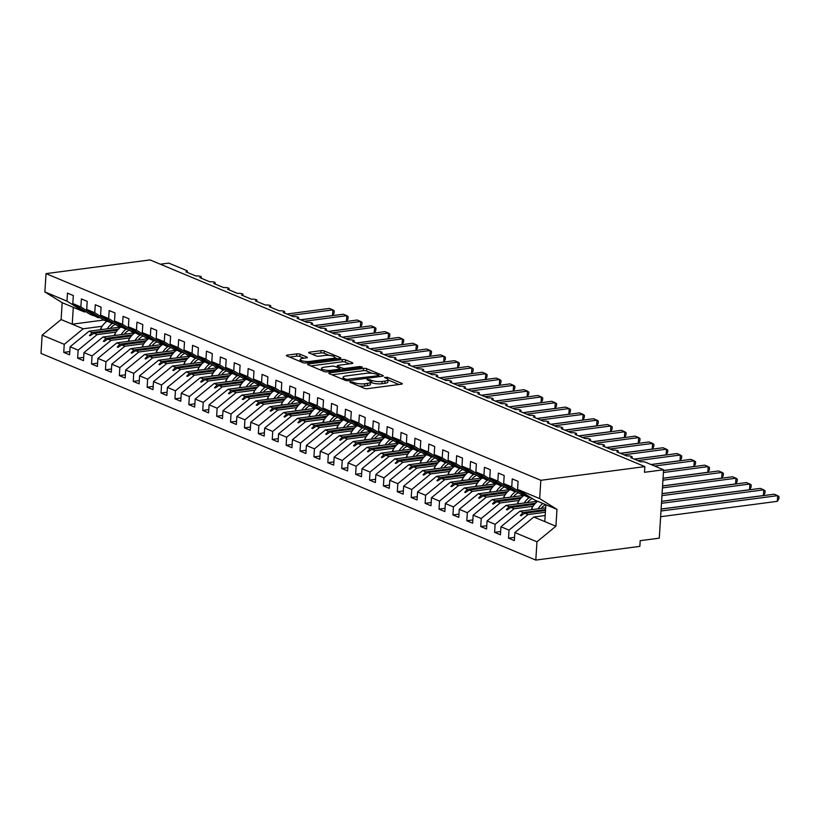 <?xml version="1.0" encoding="UTF-8"?>
<svg xmlns="http://www.w3.org/2000/svg" width="820" height="820" viewBox="0 0 820 820"><rect width="100%" height="100%" fill="white"/><g stroke="black" fill="none" stroke-linecap="round" stroke-linejoin="round"><path stroke-width="1.23" d="M350.253 381.7L349.894 382.263L364.387 388.321A2.327 0.605 3.6 0 0 367.627 388.649L401.349 384.201A2.327 0.605 3.6 0 0 402.302 383.78A2.327 0.605 3.6 0 0 401.861 383.381L387.368 377.333L384.436 377.405L386.62 378.461A7.431 1.937 3.6 0 1 388.034 379.711A7.431 1.937 3.6 0 1 384.99 381.074L382.181 381.443A7.431 1.937 3.6 0 1 371.819 380.408L367.678 379.404L367.011 379.701L369.195 380.757A7.431 1.937 3.6 0 1 370.619 382.007A7.431 1.937 3.6 0 1 367.565 383.37L364.756 383.739A7.431 1.937 3.6 0 1 354.394 382.704L350.253 381.7M300.038 354.189A2.327 0.605 3.6 0 0 296.799 353.861L287.338 355.111A2.327 0.605 3.6 0 0 286.385 355.531A2.327 0.605 3.6 0 0 286.826 355.921L302.928 362.645A2.327 0.605 3.6 0 0 306.167 362.973L339.89 358.524A2.327 0.605 3.6 0 0 340.843 358.104A2.327 0.605 3.6 0 0 340.402 357.715L324.3 350.991A2.327 0.605 3.6 0 0 321.061 350.663L309.632 352.169A2.327 0.605 3.6 0 0 308.679 352.6A2.327 0.605 3.6 0 0 309.13 352.989L316.018 355.87A2.327 0.605 3.6 0 0 319.257 356.187L324.925 355.439A6.211 1.619 3.6 0 1 331.423 355.695A6.211 1.619 3.6 0 1 334.765 357.356A6.211 1.619 3.6 0 1 332.223 358.494L310.021 361.415A6.211 1.619 3.6 0 1 303.513 361.159A6.211 1.619 3.6 0 1 300.171 359.498A6.211 1.619 3.6 0 1 302.723 358.371L306.424 357.879A2.327 0.605 3.6 0 0 307.377 357.458A2.327 0.605 3.6 0 0 306.926 357.059L300.038 354.189L299.894 356.464A2.327 0.605 3.6 0 0 296.656 356.146L289.583 357.069M539.673 498.601L556.985 509.374L545.864 504.73L534.886 500.138L517.574 489.366L539.673 498.601L540.831 480.305L644.858 466.601L644.499 472.299L663.585 469.778L645.658 462.295A3.546 0.922 3.6 0 0 640.707 461.803L630.703 457.621A3.546 0.922 -176.4 0 0 632.159 456.976A3.546 0.922 -176.4 0 0 631.615 456.432A3.546 0.922 3.6 0 0 626.808 455.992L616.804 451.81A3.546 0.922 -176.4 0 0 618.259 451.164A3.546 0.922 -176.4 0 0 617.716 450.621A3.546 0.922 3.6 0 0 612.909 450.19L602.905 446.008A3.546 0.922 -176.4 0 0 604.361 445.362A3.546 0.922 -176.4 0 0 603.807 444.819A3.546 0.922 3.6 0 0 599.01 444.378L589.006 440.207A3.546 0.922 -176.4 0 0 590.461 439.551A3.546 0.922 -176.4 0 0 589.908 439.018A3.546 0.922 3.6 0 0 585.111 438.577L575.107 434.395A3.546 0.922 -176.4 0 0 576.562 433.749A3.546 0.922 -176.4 0 0 576.009 433.206A3.546 0.922 3.6 0 0 571.212 432.775L561.208 428.593A3.546 0.922 -176.4 0 0 562.663 427.937A3.546 0.922 -176.4 0 0 562.11 427.404A3.546 0.922 3.6 0 0 557.313 426.964L547.309 422.782A3.546 0.922 -176.4 0 0 548.764 422.136A3.546 0.922 -176.4 0 0 548.211 421.593A3.546 0.922 3.6 0 0 543.414 421.162L533.41 416.98A3.546 0.922 -176.4 0 0 534.865 416.334A3.546 0.922 -176.4 0 0 534.312 415.791A3.546 0.922 3.6 0 0 529.515 415.351L519.511 411.168A3.546 0.922 -176.4 0 0 520.966 410.523A3.546 0.922 -176.4 0 0 520.413 409.979A3.546 0.922 3.6 0 0 515.616 409.549L505.612 405.367A3.546 0.922 -176.4 0 0 507.067 404.721A3.546 0.922 -176.4 0 0 506.514 404.178A3.546 0.922 3.6 0 0 501.717 403.737L491.713 399.565A3.546 0.922 -176.4 0 0 493.168 398.909A3.546 0.922 -176.4 0 0 492.615 398.376A3.546 0.922 3.6 0 0 487.818 397.936L477.814 393.754A3.546 0.922 -176.4 0 0 479.269 393.108A3.546 0.922 -176.4 0 0 478.716 392.565A3.546 0.922 3.6 0 0 473.919 392.134L463.915 387.952A3.546 0.922 -176.4 0 0 465.37 387.306A3.546 0.922 -176.4 0 0 464.817 386.763A3.546 0.922 3.6 0 0 460.02 386.322L450.016 382.14A3.546 0.922 -176.4 0 0 451.471 381.495A3.546 0.922 -176.4 0 0 450.918 380.952A3.546 0.922 3.6 0 0 446.121 380.521L436.107 376.339A3.546 0.922 -176.4 0 0 437.572 375.693A3.546 0.922 -176.4 0 0 437.019 375.15A3.546 0.922 3.6 0 0 432.222 374.709L422.208 370.537A3.546 0.922 -176.4 0 0 423.673 369.881A3.546 0.922 -176.4 0 0 423.12 369.348A3.546 0.922 3.6 0 0 418.323 368.908L408.309 364.726A3.546 0.922 -176.4 0 0 409.774 364.08A3.546 0.922 -176.4 0 0 409.221 363.537A3.546 0.922 3.6 0 0 404.424 363.106L394.41 358.924A3.546 0.922 -176.4 0 0 395.875 358.279A3.546 0.922 -176.4 0 0 395.322 357.735A3.546 0.922 3.6 0 0 390.525 357.294L380.511 353.112A3.546 0.922 -176.4 0 0 381.976 352.467A3.546 0.922 -176.4 0 0 381.423 351.923A3.546 0.922 3.6 0 0 376.626 351.493L366.612 347.311A3.546 0.922 -176.4 0 0 368.077 346.665A3.546 0.922 -176.4 0 0 367.524 346.122A3.546 0.922 3.6 0 0 362.727 345.681L352.713 341.51A3.546 0.922 -176.4 0 0 354.178 340.853A3.546 0.922 -176.4 0 0 353.625 340.32A3.546 0.922 3.6 0 0 348.828 339.88L338.814 335.698A3.546 0.922 -176.4 0 0 340.279 335.052A3.546 0.922 -176.4 0 0 339.726 334.509A3.546 0.922 3.6 0 0 334.929 334.078L324.915 329.896A3.546 0.922 -176.4 0 0 326.38 329.25A3.546 0.922 -176.4 0 0 325.827 328.707A3.546 0.922 3.6 0 0 321.03 328.266L311.016 324.084A3.546 0.922 -176.4 0 0 312.471 323.439A3.546 0.922 -176.4 0 0 311.928 322.895A3.546 0.922 3.6 0 0 307.131 322.465L297.117 318.283A3.546 0.922 -176.4 0 0 298.572 317.637A3.546 0.922 -176.4 0 0 298.029 317.094A3.546 0.922 3.6 0 0 293.232 316.653L283.218 312.481A3.546 0.922 -176.4 0 0 284.673 311.825A3.546 0.922 -176.4 0 0 284.13 311.292A3.546 0.922 3.6 0 0 279.333 310.852L269.319 306.67A3.546 0.922 -176.4 0 0 270.774 306.024A3.546 0.922 -176.4 0 0 270.231 305.481A3.546 0.922 3.6 0 0 265.434 305.05L255.42 300.868A3.546 0.922 -176.4 0 0 256.875 300.222A3.546 0.922 -176.4 0 0 256.332 299.679A3.546 0.922 3.6 0 0 251.535 299.238L241.521 295.056A3.546 0.922 -176.4 0 0 242.976 294.411A3.546 0.922 -176.4 0 0 242.433 293.867A3.546 0.922 3.6 0 0 237.636 293.437L227.622 289.255A3.546 0.922 -176.4 0 0 229.077 288.609A3.546 0.922 -176.4 0 0 228.534 288.066A3.546 0.922 3.6 0 0 223.737 287.625L213.723 283.454A3.546 0.922 -176.4 0 0 215.178 282.797A3.546 0.922 -176.4 0 0 214.635 282.264A3.546 0.922 3.6 0 0 209.838 281.824L199.824 277.642A3.546 0.922 -176.4 0 0 201.279 276.996A3.546 0.922 -176.4 0 0 200.736 276.453A3.546 0.922 3.6 0 0 195.939 276.022L185.925 271.84A3.546 0.922 -176.4 0 0 187.38 271.194A3.546 0.922 -176.4 0 0 186.704 270.59L168.776 263.097L160.33 264.214M540.831 480.305L46.022 273.624L150.05 259.919L644.858 466.601M329.773 372.833A2.327 0.605 3.6 0 0 328.82 373.254A2.327 0.605 3.6 0 0 329.261 373.643L345.353 380.377A2.327 0.605 3.6 0 0 348.592 380.695L382.325 376.257A2.327 0.605 3.6 0 0 383.278 375.827A2.327 0.605 3.6 0 0 382.827 375.437L366.735 368.713A2.327 0.605 3.6 0 0 363.496 368.385L329.773 372.833L329.702 373.838M324.146 371.511L308.043 364.787A2.327 0.605 3.6 0 1 307.603 364.398A2.327 0.605 3.6 0 1 308.556 363.967L342.278 359.529A2.327 0.605 3.6 0 1 345.517 359.847L352.405 362.727A2.327 0.605 3.6 0 1 352.846 363.116A2.327 0.605 3.6 0 1 351.893 363.547L338.219 365.351A2.327 0.605 3.6 0 0 337.266 365.771A2.327 0.605 3.6 0 0 337.707 366.161L342.278 368.067A2.327 0.605 3.6 0 0 345.517 368.395L359.755 366.519L362.337 367.022L361.671 367.319L327.385 371.839A2.327 0.605 3.6 0 1 324.146 371.511M46.022 273.624L44.864 291.92L66.963 301.145L67.476 293.109L73.308 295.548L72.806 303.584L90.108 314.357L93.285 315.69L90.794 314.029L98.174 317.729L80.862 306.957L81.375 298.921L87.207 301.36L86.705 309.386L104.007 320.169L107.184 321.491L105.39 320.128L112.073 323.531L94.761 312.758L95.274 304.722L101.106 307.162L100.604 315.198L117.906 325.97L121.083 327.293L119.289 325.93L125.972 329.343L108.66 318.56L109.173 310.524L115.005 312.963L114.503 320.999L131.805 331.772L134.982 333.104L132.491 331.444L139.871 335.144A18.921 14.596 112.7 0 0 135.003 340.443M69.782 351.575L63.745 352.374L69.587 354.814L70.089 346.778L78.146 350.15L97.108 334.591L116.05 332.1M120.55 327.077L89.052 331.229L70.089 346.778M83.681 357.387L77.644 358.176L83.486 360.615L83.988 352.59L92.045 355.952L111.007 340.402L129.95 337.901M134.449 332.879L102.951 337.03L83.988 352.59M97.58 363.188L91.543 363.988L97.385 366.427L97.887 358.391L105.944 361.753L124.906 346.204L143.849 343.713M148.348 338.691L116.85 342.842L97.887 358.391M111.479 369L105.442 369.789L111.284 372.229L111.786 364.193L119.843 367.565L138.805 352.016L157.748 349.515M162.247 344.492L130.749 348.643L111.786 364.193M114.503 320.999L122.569 324.371L123.072 316.335L128.904 318.775L128.402 326.811L145.704 337.584L148.881 338.906L147.087 337.543L153.77 340.946L136.468 330.173L136.971 322.137L142.803 324.577L142.301 332.612L159.603 343.385L162.78 344.718L160.289 343.057L167.669 346.757L150.367 335.985L150.87 327.949L156.702 330.388L156.2 338.414L173.502 349.197L176.679 350.519L174.885 349.156L181.568 352.559L164.266 341.786L164.769 333.75L170.601 336.19L170.099 344.226L187.401 354.998L190.578 356.331L188.784 354.957L195.467 358.371L178.165 347.588L178.668 339.562L184.5 341.991L183.998 350.027L201.3 360.8L204.477 362.132L202.683 360.769L209.366 364.172A18.921 14.596 112.7 0 0 204.498 369.471M125.378 374.801L119.341 375.601L125.183 378.04L125.685 370.005L133.742 373.366L152.704 357.817L171.647 355.327M176.146 350.294L144.648 354.445L125.685 370.005M139.277 380.603L133.24 381.402L139.082 383.842L139.584 375.806L147.641 379.178L166.603 363.619L185.546 361.128M190.045 356.106L158.547 360.257L139.584 375.806M153.176 386.415L147.139 387.214L152.981 389.643L153.483 381.618L161.54 384.98L180.502 369.43L199.445 366.929M203.944 361.907L172.446 366.058L153.483 381.618M167.075 392.216L161.038 393.016L166.88 395.455L167.382 387.419L175.439 390.781L194.401 375.232L213.343 372.741M217.843 367.719L186.345 371.87L167.382 387.419M180.974 398.028L174.937 398.817L180.779 401.257L181.281 393.221L189.338 396.593L208.3 381.044L227.242 378.543M231.742 373.52L200.244 377.671L181.281 393.221M183.998 350.027L192.064 353.399L192.567 345.363L198.399 347.803L197.897 355.839L215.199 366.612L218.376 367.934L216.582 366.571L223.265 369.974A18.921 14.596 112.7 0 0 218.397 375.283M194.873 403.829L188.836 404.629L194.678 407.068L195.18 399.032L203.237 402.394L222.199 386.845L241.141 384.354M245.641 379.322L214.143 383.473L195.18 399.032M197.897 355.839L205.963 359.201L206.466 351.165L212.298 353.604L211.796 361.64L229.098 372.413L232.275 373.746L229.784 372.085L237.164 375.785L219.862 365.013L220.365 356.977L226.197 359.416L225.695 367.452L242.997 378.225L246.174 379.547L244.38 378.184L251.063 381.587L233.761 370.814L234.264 362.778L240.096 365.218L239.594 373.254L256.896 384.026L260.073 385.359L258.279 383.985L264.962 387.399L247.66 376.616L248.163 368.59L253.995 371.019L253.493 379.055L270.795 389.828L273.972 391.16L272.178 389.797L278.861 393.2A18.921 14.596 112.7 0 0 273.993 398.499M208.772 409.631L202.735 410.43L208.577 412.87L209.079 404.834L217.136 408.206L236.098 392.647L255.04 390.156M259.54 385.133L228.042 389.285L209.079 404.834M222.681 415.443L216.634 416.242L222.476 418.671L222.978 410.646L231.035 414.008L249.997 398.458L268.939 395.957M273.439 390.935L241.941 395.086L222.978 410.646M236.58 421.244L230.533 422.044L236.375 424.483L236.877 416.447L244.934 419.809L263.896 404.26L282.838 401.769M287.338 396.747L255.84 400.898L236.877 416.447M250.479 427.056L244.432 427.845L250.274 430.285L250.776 422.249L258.833 425.621L277.795 410.072L296.737 407.571M301.247 402.548L269.739 406.699L250.776 422.249M253.493 379.055L261.559 382.428L262.062 374.391L267.894 376.831L267.392 384.867L284.694 395.64L287.871 396.962L286.077 395.599L292.76 399.002A18.921 14.596 112.7 0 0 287.892 404.311M264.378 432.857L258.331 433.657L264.173 436.096L264.675 428.06L272.732 431.422L291.694 415.873L310.636 413.382M315.146 408.35L283.638 412.501L264.675 428.06M267.392 384.867L275.458 388.229L275.961 380.193L281.793 382.632L281.291 390.668L298.593 401.441L301.77 402.774L299.279 401.113L306.659 404.813L289.357 394.041L289.86 386.005L295.692 388.444L295.19 396.48L312.492 407.253L315.669 408.575L313.875 407.212L320.558 410.615L303.256 399.842L303.759 391.806L309.591 394.246L309.089 402.282L326.391 413.054L329.568 414.387L327.774 413.013L334.457 416.427L317.155 405.644L317.658 397.618L323.49 400.047L322.988 408.083L340.29 418.856L343.467 420.188L341.673 418.825L348.356 422.228L331.054 411.455L331.557 403.419L337.399 405.859L336.887 413.895L354.189 424.668L357.366 425.99L355.572 424.627L362.255 428.03A18.921 14.596 112.7 0 0 357.387 433.339M278.277 438.669L272.23 439.458L278.072 441.898L278.574 433.862L286.641 437.234L305.593 421.675L324.535 419.184M329.045 414.161L297.537 418.313L278.574 433.862M292.176 444.471L286.129 445.27L291.971 447.699L292.473 439.674L300.54 443.036L319.492 427.486L338.434 424.985M342.944 419.963L311.436 424.114L292.473 439.674M306.075 450.272L300.028 451.072L305.87 453.511L306.372 445.475L314.439 448.847L333.391 433.288L352.333 430.797M356.843 425.775L325.335 429.926L306.372 445.475M319.974 456.084L313.927 456.873L319.769 459.313L320.271 451.277L328.338 454.649L347.29 439.1L366.232 436.599M370.742 431.576L339.234 435.727L320.271 451.277M333.873 461.885L327.826 462.685L333.668 465.124L334.17 457.088L342.237 460.45L361.189 444.901L380.131 442.41M384.641 437.388L353.133 441.529L334.17 457.088M336.887 413.895L344.953 417.257L345.456 409.221L351.298 411.66L350.786 419.696L368.098 430.469L371.265 431.802L368.774 430.141L376.154 433.841L358.853 423.069L359.355 415.033L365.197 417.472L364.685 425.508L381.997 436.281L385.174 437.603L382.684 435.953L390.053 439.643L372.752 428.87L373.254 420.834L379.096 423.274L378.584 431.31L395.896 442.082L399.073 443.415L396.583 441.755L403.952 445.455L386.651 434.682L387.153 426.646L392.995 429.085L392.483 437.111L409.795 447.894L412.972 449.216L410.482 447.566L417.851 451.256A18.921 14.596 112.7 0 0 412.983 456.555M347.772 467.697L341.725 468.486L347.567 470.926L348.069 462.89L356.136 466.262L375.088 450.703L394.03 448.212M398.54 443.189L367.032 447.341L348.069 462.89M361.671 473.499L355.624 474.298L361.466 476.738L361.968 468.702L370.035 472.064L388.987 456.514L407.929 454.013M412.439 448.991L380.931 453.142L361.968 468.702M375.57 479.3L369.523 480.1L375.365 482.539L375.867 474.503L383.934 477.875L402.886 462.316L421.828 459.825M426.338 454.803L394.83 458.954L375.867 474.503M389.469 485.112L383.422 485.901L389.264 488.341L389.766 480.305L397.833 483.677L416.785 468.128L435.727 465.627M440.237 460.604L408.729 464.755L389.766 480.305M392.483 437.111L400.549 440.483L401.052 432.447L406.894 434.887L406.382 442.923L423.694 453.696L426.871 455.018L424.381 453.368L431.75 457.058A18.921 14.596 112.7 0 0 426.882 462.367M403.368 490.913L397.321 491.713L403.163 494.152L403.665 486.116L411.732 489.478L430.695 473.929L449.626 471.438M454.136 466.416L422.628 470.567L403.665 486.116M406.382 442.923L414.448 446.285L414.951 438.249L420.793 440.688L420.281 448.724L437.593 459.497L440.77 460.83L438.28 459.169L445.649 462.869L428.347 452.097L428.85 444.061L434.692 446.5L434.18 454.536L451.492 465.309L454.669 466.631L452.179 464.981L459.548 468.671L442.246 457.898L442.749 449.862L448.591 452.302L448.079 460.338L465.391 471.11L468.568 472.443L466.078 470.782L473.447 474.483L456.145 463.71L456.648 455.674L462.49 458.113L461.978 466.139L479.29 476.922L482.467 478.244L479.977 476.594L487.346 480.284A18.921 14.596 112.7 0 0 482.478 485.583M417.267 496.725L411.22 497.514L417.062 499.954L417.564 491.918L425.631 495.29L444.594 479.731L463.525 477.24M468.035 472.217L436.527 476.369L417.564 491.918M431.166 502.527L425.119 503.326L430.961 505.766L431.463 497.73L439.53 501.092L458.493 485.542L477.424 483.041M481.934 478.019L450.426 482.17L431.463 497.73M445.065 508.328L439.018 509.128L444.86 511.567L445.362 503.531L453.429 506.903L472.392 491.344L491.323 488.853M495.833 483.831L464.325 487.982L445.362 503.531M458.964 514.14L452.917 514.929L458.759 517.369L459.261 509.333L467.328 512.705L486.291 497.156L505.222 494.655M509.732 489.632L478.224 493.783L459.261 509.333M461.978 466.139L470.044 469.511L470.547 461.476L476.389 463.915L475.877 471.951L493.189 482.724L496.366 484.046L493.876 482.396L501.245 486.086L483.943 475.313L484.446 467.277L490.288 469.716L489.776 477.752L507.088 488.525L510.265 489.858L507.775 488.197L515.144 491.897L497.842 481.125L498.345 473.089L504.187 475.528L503.675 483.564L520.987 494.337L524.164 495.659L521.674 494.009L529.043 497.699L511.741 486.926L512.244 478.89L518.086 481.33L517.574 489.366M472.863 519.941L466.816 520.741L472.658 523.18L473.16 515.144L481.227 518.506L500.19 502.957L519.121 500.466M523.631 495.444L492.123 499.595L473.16 515.144M486.762 525.753L480.715 526.543L486.557 528.982L487.059 520.946L495.126 524.318L514.089 508.759L533.02 506.268M537.53 501.245L506.022 505.397L487.059 520.946M500.661 531.555L494.614 532.354L500.456 534.794L500.958 526.758L509.025 530.12L508.513 538.156L514.355 540.595L514.857 532.559L536.957 541.794L535.808 560.08L639.836 546.376L640.194 540.677L659.28 538.166L663.585 469.778M545.669 507.805L519.921 511.198L500.958 526.758M545.187 515.513L533.82 517.01L514.857 532.559M44.864 291.92L62.176 302.693L61.11 319.554L83.21 328.789L102.151 326.288M114.626 324.648L115.579 324.525M83.21 328.789L64.247 344.338L63.745 352.374M66.963 301.145L84.275 311.918L85.854 311.713M128.525 330.45L129.478 330.327M77.644 358.176L78.146 350.15M99.753 317.514L98.174 317.729M142.424 336.261L143.377 336.138M91.543 363.988L92.045 355.952M113.652 323.326L112.073 323.531M156.323 342.063L157.276 341.94M105.442 369.789L105.944 361.753M127.551 329.127L125.972 329.343M170.222 347.875L171.175 347.741M119.341 375.601L119.843 367.565M122.569 324.371L139.871 335.144L141.45 334.939M184.121 353.676L185.074 353.553M133.24 381.402L133.742 373.366M155.359 340.741L153.77 340.946M198.02 359.478L198.983 359.355M147.139 387.214L147.641 379.178M169.258 346.542L167.669 346.757M211.919 365.289L212.882 365.166M161.038 393.016L161.54 384.98M183.157 352.354L181.568 352.559M225.818 371.091L226.781 370.968M174.937 398.817L175.439 390.781M197.056 358.155L195.467 358.371M239.717 376.903L240.68 376.769M188.836 404.629L189.338 396.593M192.064 353.399L209.366 364.172L210.955 363.967M253.616 382.704L254.579 382.581M202.735 410.43L203.237 402.394M205.963 359.201L223.265 369.974L224.854 369.769M267.515 388.516L268.478 388.383M216.634 416.242L217.136 408.206M238.753 375.57L237.164 375.785M281.414 394.317L282.377 394.194M230.533 422.044L231.035 414.008M252.652 381.382L251.063 381.587M295.313 400.119L296.276 399.996M244.432 427.845L244.934 419.809M266.551 387.183L264.962 387.399M309.212 405.931L310.175 405.797M258.331 433.657L258.833 425.621M261.559 382.428L278.861 393.2L280.45 392.995M323.111 411.732L324.074 411.609M272.23 439.458L272.732 431.422M275.458 388.229L292.76 399.002L294.349 398.797M337.01 417.544L337.973 417.411M286.129 445.27L286.641 437.234M308.248 404.598L306.659 404.813M350.909 423.345L351.872 423.222M300.028 451.072L300.54 443.036M322.147 410.41L320.558 410.615M364.808 429.147L365.771 429.024M313.927 456.873L314.439 448.847M336.046 416.211L334.457 416.427M378.707 434.959L379.67 434.825M327.826 462.685L328.338 454.649M349.945 422.023L348.356 422.228M392.606 440.76L393.569 440.637M341.725 468.486L342.237 460.45M344.953 417.257L362.255 428.03L363.844 427.825M406.505 446.572L407.468 446.439M355.624 474.298L356.136 466.262M377.743 433.626L376.154 433.841M420.404 452.373L421.367 452.25M369.523 480.1L370.035 472.064M391.642 439.438L390.053 439.643M434.303 458.175L435.266 458.052M383.422 485.901L383.934 477.875M405.541 445.239L403.952 445.455M448.202 463.987L449.165 463.864M397.321 491.713L397.833 483.677M400.549 440.483L417.851 451.256L419.44 451.051M462.101 469.788L463.064 469.665M411.22 497.514L411.732 489.478M414.448 446.285L431.75 457.058L433.339 456.853M476 475.6L476.963 475.467M425.119 503.326L425.631 495.29M447.238 462.654L445.649 462.869M489.899 481.401L490.862 481.278M439.018 509.128L439.53 501.092M461.137 468.466L459.548 468.671M503.798 487.203L504.761 487.08M452.917 514.929L453.429 506.903M475.036 474.267L473.447 474.483M517.697 493.015L518.66 492.892M466.816 520.741L467.328 512.705M470.044 469.511L487.346 480.284L488.935 480.079M531.596 498.816L532.559 498.693M480.715 526.543L481.227 518.506M502.834 485.881L501.245 486.086M494.614 532.354L495.126 524.318M516.733 491.692L515.144 491.897M72.806 303.584L80.862 306.957M86.705 309.386L94.761 312.758M100.604 315.198L108.66 318.56M128.402 326.811L136.468 330.173M142.301 332.612L150.367 335.985M156.2 338.414L164.266 341.786M170.099 344.226L178.165 347.588M211.796 361.64L219.862 365.013M225.695 367.452L233.761 370.814M239.594 373.254L247.66 376.616M281.291 390.668L289.357 394.041M295.19 396.48L303.256 399.842M309.089 402.282L317.155 405.644M322.988 408.083L331.054 411.455M350.786 419.696L358.853 423.069M364.685 425.508L372.752 428.87M378.584 431.31L386.651 434.682M420.281 448.724L428.347 452.097M434.18 454.536L442.246 457.898M448.079 460.338L456.145 463.71M475.877 471.951L483.943 475.313M489.776 477.752L497.842 481.125M503.675 483.564L511.741 486.926M61.11 319.554L42.148 335.113L64.247 344.338M42.148 335.113L41 353.399L535.808 560.08M89.052 331.229L92.23 332.551L89.452 335.462L90.149 335.749L93.931 333.268L97.108 334.591M117.516 330.163L93.931 333.268M118.469 329.097L92.23 332.551M102.951 337.03L106.129 338.363L103.351 341.263L104.048 341.55L107.83 339.07L111.007 340.402M131.415 335.964L107.83 339.07M132.368 334.898L106.129 338.363M116.85 342.842L120.027 344.164L117.25 347.065L117.947 347.362L121.729 344.882L124.906 346.204M145.314 341.776L121.729 344.882M146.267 340.71L120.027 344.164M130.749 348.643L133.926 349.966L131.149 352.877L131.846 353.164L135.628 350.683L138.805 352.016M159.213 347.577L135.628 350.683M160.166 346.511L133.926 349.966M144.648 354.445L147.825 355.777L145.048 358.678L145.745 358.976L149.527 356.485L152.704 357.817M173.112 353.379L149.527 356.485M174.065 352.323L147.825 355.777M158.547 360.257L161.724 361.579L158.947 364.49L159.644 364.777L163.426 362.296L166.603 363.619M187.011 359.191L163.426 362.296M187.964 358.125L161.724 361.579M172.446 366.058L175.623 367.391L172.846 370.291L173.543 370.578L177.325 368.098L180.502 369.43M200.91 364.992L177.325 368.098M201.863 363.926L175.623 367.391M186.345 371.87L189.522 373.192L186.745 376.093L187.442 376.39L191.224 373.91L194.401 375.232M214.809 370.804L191.224 373.91M215.762 369.738L189.522 373.192M200.244 377.671L203.421 379.004L200.644 381.905L201.341 382.192L205.123 379.711L208.3 381.044M228.708 376.606L205.123 379.711M229.661 375.539L203.421 379.004M214.143 383.473L217.32 384.805L214.543 387.706L215.24 388.003L219.022 385.513L222.199 386.845M242.607 382.407L219.022 385.513M243.56 381.351L217.32 384.805M228.042 389.285L231.219 390.607L228.442 393.518L229.139 393.805L232.921 391.324L236.098 392.647M256.506 388.219L232.921 391.324M257.459 387.153L231.219 390.607M241.941 395.086L245.118 396.419L242.341 399.319L243.038 399.606L246.82 397.126L249.997 398.458M270.405 394.02L246.82 397.126M271.358 392.954L245.118 396.419M255.84 400.898L259.017 402.22L256.24 405.121L256.937 405.418L260.719 402.938L263.896 404.26M284.304 399.832L260.719 402.938M285.257 398.766L259.017 402.22M269.739 406.699L272.916 408.032L270.139 410.933L270.836 411.22L274.618 408.739L277.795 410.072M298.203 405.633L274.618 408.739M299.156 404.567L272.916 408.032M283.638 412.501L286.815 413.833L284.038 416.734L284.735 417.031L288.517 414.541L291.694 415.873M312.102 411.435L288.517 414.541M313.055 410.379L286.815 413.833M297.537 418.313L300.714 419.635L297.937 422.546L298.634 422.833L302.416 420.352L305.593 421.675M326.001 417.247L302.416 420.352M326.954 416.181L300.714 419.635M311.436 424.114L314.613 425.447L311.836 428.347L312.533 428.634L316.315 426.154L319.492 427.486M339.9 423.048L316.315 426.154M340.853 421.982L314.613 425.447M325.335 429.926L328.512 431.248L325.735 434.159L326.432 434.446L330.214 431.966L333.391 433.288M353.799 428.86L330.214 431.966M354.752 427.794L328.512 431.248M339.234 435.727L342.411 437.06L339.634 439.961L340.331 440.248L344.113 437.767L347.29 439.1M367.698 434.661L344.113 437.767M368.651 433.595L342.411 437.06M353.133 441.529L356.31 442.861L353.533 445.762L354.23 446.059L358.012 443.579L361.189 444.901M381.597 440.463L358.012 443.579M382.55 439.407L356.31 442.861M367.032 447.341L370.209 448.663L367.432 451.574L368.129 451.861L371.911 449.38L375.088 450.703M395.496 446.275L371.911 449.38M396.449 445.209L370.209 448.663M380.931 453.142L384.108 454.475L381.331 457.375L382.028 457.662L385.81 455.182L388.987 456.514M409.395 452.076L385.81 455.182M410.348 451.01L384.108 454.475M394.83 458.954L398.007 460.276L395.23 463.187L395.927 463.474L399.709 460.994L402.886 462.316M423.294 457.888L399.709 460.994M424.247 456.822L398.007 460.276M408.729 464.755L411.906 466.088L409.129 468.989L409.826 469.276L413.618 466.795L416.785 468.128M437.193 463.689L413.618 466.795M438.146 462.623L411.906 466.088M422.628 470.567L425.805 471.889L423.028 474.79L423.725 475.087L427.517 472.607L430.695 473.929M451.092 469.491L427.517 472.607M452.045 468.435L425.805 471.889M436.527 476.369L439.704 477.691L436.927 480.602L437.624 480.889L441.416 478.408L444.594 479.731M464.991 475.303L441.416 478.408M465.944 474.237L439.704 477.691M450.426 482.17L453.603 483.503L450.826 486.403L451.523 486.69L455.315 484.21L458.493 485.542M478.89 481.104L455.315 484.21M479.843 480.038L453.603 483.503M464.325 487.982L467.502 489.304L464.725 492.215L465.422 492.502L469.214 490.022L472.392 491.344M492.789 486.916L469.214 490.022M493.742 485.85L467.502 489.304M478.224 493.783L481.401 495.116L478.624 498.017L479.321 498.304L483.113 495.823L486.291 497.156M506.688 492.717L483.113 495.823M507.641 491.651L481.401 495.116M492.123 499.595L495.3 500.917L492.523 503.818L493.22 504.115L497.012 501.635L500.19 502.957M520.587 498.519L497.012 501.635M521.54 497.463L495.3 500.917M506.022 505.397L509.199 506.719L506.422 509.63L507.119 509.917L510.911 507.436L514.089 508.759M534.486 504.331L510.911 507.436M535.439 503.265L509.199 506.719M519.921 511.198L523.098 512.531L520.321 515.431L521.018 515.729L524.81 513.238L527.988 514.57L509.025 530.12M545.495 510.511L524.81 513.238M527.988 514.57L545.392 512.274M545.556 509.568L523.098 512.531M530.632 497.494L529.043 497.699M514.56 537.356L508.513 538.156M533.82 517.01L555.919 526.235L536.957 541.794M556.985 509.374L555.919 526.235M545.864 504.73L544.798 521.592M103.812 320.036L72.232 324.197L73.298 307.336L84.275 311.918M62.176 302.693L73.298 307.336M521.745 515.247L520.321 515.431M507.846 509.435L506.422 509.63M493.947 503.634L492.523 503.818M480.048 497.832L478.624 498.017M466.149 492.02L464.725 492.215M452.25 486.219L450.826 486.403M438.351 480.407L436.927 480.602M424.452 474.606L423.028 474.79M410.553 468.804L409.129 468.989M396.654 462.992L395.23 463.187M382.755 457.191L381.331 457.375M368.856 451.379L367.432 451.574M354.957 445.578L353.533 445.762M341.058 439.776L339.634 439.961M327.159 433.964L325.735 434.159M313.26 428.163L311.836 428.347M299.361 422.351L297.937 422.546M285.462 416.55L284.038 416.734M271.563 410.748L270.139 410.933M257.664 404.936L256.24 405.121M243.765 399.135L242.341 399.319M229.866 393.323L228.442 393.518M215.967 387.522L214.543 387.706M202.068 381.72L200.644 381.905M188.169 375.909L186.745 376.093M174.27 370.107L172.846 370.291M160.371 364.295L158.947 364.49M146.472 358.494L145.048 358.678M132.573 352.692L131.149 352.877M118.674 346.88L117.25 347.065M104.775 341.079L103.351 341.263M90.876 335.267L89.452 335.462M358.883 386.025A7.431 1.937 3.6 0 0 364.613 386.015L364.756 383.739M370.619 382.007L370.476 384.293A7.431 1.937 3.6 0 1 367.421 385.646L364.613 386.015M388.034 379.711L387.891 381.997A7.431 1.937 3.6 0 1 384.846 383.35L382.038 383.719A7.431 1.937 3.6 0 1 371.675 382.694L370.599 382.243M398.971 384.518L388.024 379.947M372.095 373.295L366.591 370.988A2.327 0.605 3.6 0 0 363.352 370.671L332.008 374.801M379.937 376.564L378.973 376.165M346.481 379.404L378.348 375.724L378.707 375.15L376.728 374.33A7.431 1.937 3.6 0 0 366.366 373.295L346.132 375.96A7.431 1.937 3.6 0 0 343.078 377.313A7.431 1.937 3.6 0 0 344.502 378.573L346.481 379.404L346.399 380.644M310.79 365.935L342.135 361.804L342.278 359.529M349.515 363.854L345.374 362.132A2.327 0.605 3.6 0 0 342.135 361.804M340.064 369.482L341.294 370.005M324.023 367.216A6.211 1.619 3.6 0 0 321.481 368.354A6.211 1.619 3.6 0 0 324.822 370.015A6.211 1.619 3.6 0 0 331.331 370.261L339.152 369.236A2.327 0.605 3.6 0 0 340.105 368.805A2.327 0.605 3.6 0 0 339.654 368.416L335.083 366.509A2.327 0.605 3.6 0 0 331.854 366.181L324.023 367.216M304.035 358.196L299.894 356.464M329.25 355.398L324.156 353.266A2.327 0.605 3.6 0 0 320.917 352.948L311.877 354.137M337.512 358.842L334.744 357.694M660.633 516.713L777.309 501.338L777.668 495.649L774.193 494.193L661.115 509.097M777.309 501.338L778.856 498.867L779 496.592L777.668 495.649L660.992 511.014M661.115 509.015L763.41 495.536L763.768 489.837L760.294 488.382L661.596 501.389M763.41 495.536L764.957 493.066L765.101 490.79L763.768 489.837L661.473 503.316M537.633 501.286A18.921 14.596 112.7 0 0 531.544 508.759L532.816 509.507M533.195 509.456L531.544 508.759M542.912 503.49A18.921 14.596 112.7 0 0 538.074 508.81M545.546 504.597A16.082 12.402 112.7 0 0 541.139 508.41M661.596 501.317L749.511 489.735L749.87 484.036L746.395 482.58L662.078 493.691M749.511 489.735L751.058 487.254L751.202 484.979L749.87 484.036L661.955 495.618M523.734 495.485A18.921 14.596 112.7 0 0 517.645 502.957L518.916 503.695M519.296 503.644L517.645 502.957M529.013 497.689A18.921 14.596 112.7 0 0 524.175 503.008M532.211 498.478A16.082 12.402 112.7 0 0 527.239 502.598M662.088 493.609L735.612 483.923L735.97 478.224L732.496 476.779L662.56 485.993M735.612 483.923L737.159 481.453L737.303 479.177L735.97 478.224L662.447 487.91M509.835 489.673A18.921 14.596 112.7 0 0 503.746 497.156L505.017 497.894M505.397 497.842L503.746 497.156M515.114 491.887A18.921 14.596 112.7 0 0 510.276 497.197M518.312 492.666A16.082 12.402 112.7 0 0 513.34 496.797M662.57 485.911L721.713 478.121L722.072 472.422L718.597 470.967L663.052 478.285M721.713 478.121L723.26 475.651L723.404 473.365L722.072 472.422L662.929 480.212M495.936 483.872A18.921 14.596 112.7 0 0 489.847 491.344L491.118 492.082M491.498 492.041L489.847 491.344M501.215 486.075A18.921 14.596 112.7 0 0 496.377 491.395M504.413 486.865A16.082 12.402 112.7 0 0 499.441 490.985M663.052 478.214L707.814 472.31L708.172 466.611L704.698 465.165L663.534 470.588M707.814 472.31L709.361 469.839L709.505 467.564L708.172 466.611L663.411 472.515M482.037 478.07A18.921 14.596 112.7 0 0 475.948 485.542L477.219 486.28M477.599 486.229L475.948 485.542M490.514 481.053A16.082 12.402 112.7 0 0 485.542 485.184M663.534 470.516L693.915 466.508L694.274 460.809L690.799 459.354L651.141 464.581M693.915 466.508L695.462 464.038L695.606 461.762L694.274 460.809L654.616 466.037M468.138 472.258A18.921 14.596 112.7 0 0 462.049 479.731L463.32 480.479M463.7 480.428L462.049 479.731M473.417 474.462A18.921 14.596 112.7 0 0 468.579 479.782M476.615 475.251A16.082 12.402 112.7 0 0 471.643 479.382M650.998 464.53L680.016 460.707L680.374 455.008L676.9 453.552L634.383 459.159M680.016 460.707L681.563 458.226L681.707 455.951L680.374 455.008L637.857 460.604M454.239 466.457A18.921 14.596 112.7 0 0 448.15 473.929L449.421 474.667M449.801 474.616L448.15 473.929M459.518 468.661A18.921 14.596 112.7 0 0 454.68 473.98M462.716 469.45A16.082 12.402 112.7 0 0 457.744 473.57M634.239 459.097L666.117 454.895L666.476 449.196L663.001 447.751L620.484 453.347M666.117 454.895L667.664 452.425L667.808 450.149L666.476 449.196L623.958 454.803M440.34 460.645A18.921 14.596 112.7 0 0 434.251 468.128L435.522 468.866M435.902 468.814L434.251 468.128M445.619 462.859A18.921 14.596 112.7 0 0 440.781 468.169M448.817 463.638A16.082 12.402 112.7 0 0 443.845 467.769M620.34 453.296L652.218 449.093L652.576 443.394L649.102 441.939L606.585 447.546M652.218 449.093L653.765 446.613L653.909 444.337L652.576 443.394L610.059 448.991M426.441 454.844A18.921 14.596 112.7 0 0 420.352 462.316L421.623 463.054M422.003 463.013L420.352 462.316M434.918 457.837A16.082 12.402 112.7 0 0 429.946 461.957M606.441 447.484L638.319 443.282L638.678 437.583L635.203 436.137L592.686 441.734M638.319 443.282L639.866 440.811L640.01 438.536L638.678 437.583L596.16 443.189M412.542 449.042A18.921 14.596 112.7 0 0 406.453 456.514L407.724 457.252M408.104 457.201L406.453 456.514M421.019 452.025A16.082 12.402 112.7 0 0 416.047 456.156M592.542 441.683L624.42 437.48L624.778 431.781L621.304 430.326L578.787 435.932M624.42 437.48L625.967 435.01L626.111 432.734L624.778 431.781L582.261 437.388M398.643 443.23A18.921 14.596 112.7 0 0 392.554 450.703L393.825 451.451M394.205 451.4L392.554 450.703M403.922 445.434A18.921 14.596 112.7 0 0 399.084 450.754M407.12 446.223A16.082 12.402 112.7 0 0 402.148 450.354M578.643 435.871L610.521 431.679L610.88 425.98L607.405 424.524L564.888 430.131M610.521 431.679L612.068 429.198L612.212 426.923L610.88 425.98L568.362 431.576M384.744 437.429A18.921 14.596 112.7 0 0 378.655 444.901L379.916 445.639M380.306 445.588L378.655 444.901M390.023 439.633A18.921 14.596 112.7 0 0 385.185 444.952M393.221 440.422A16.082 12.402 112.7 0 0 388.249 444.542M564.744 430.069L596.622 425.867L596.98 420.168L593.506 418.723L550.989 424.319M596.622 425.867L598.169 423.397L598.313 421.121L596.98 420.168L554.463 425.775M370.845 431.617A18.921 14.596 112.7 0 0 364.756 439.1L366.017 439.838M366.407 439.786L364.756 439.1M376.124 433.831A18.921 14.596 112.7 0 0 371.286 439.141M379.322 434.61A16.082 12.402 112.7 0 0 374.351 438.741M550.845 424.268L582.723 420.065L583.082 414.366L579.607 412.911L537.09 418.518M582.723 420.065L584.27 417.585L584.414 415.309L583.082 414.366L540.564 419.963M356.946 425.816A18.921 14.596 112.7 0 0 350.857 433.288L352.118 434.026M352.508 433.975L350.857 433.288M365.423 428.809A16.082 12.402 112.7 0 0 360.452 432.929M536.946 418.456L568.824 414.254L569.182 408.555L565.708 407.109L523.18 412.706M568.824 414.254L570.371 411.783L570.515 409.508L569.182 408.555L526.665 414.161M343.047 420.014A18.921 14.596 112.7 0 0 336.958 427.486L338.219 428.224M338.609 428.173L336.958 427.486M348.326 422.218A18.921 14.596 112.7 0 0 343.488 427.527M351.524 422.997A16.082 12.402 112.7 0 0 346.553 427.128M523.047 412.655L554.925 408.452L555.284 402.753L551.809 401.298L509.281 406.904M554.925 408.452L556.472 405.982L556.616 403.696L555.284 402.753L512.756 408.36M329.148 414.202A18.921 14.596 112.7 0 0 323.059 421.675L324.32 422.423M324.71 422.372L323.059 421.675M334.427 416.406A18.921 14.596 112.7 0 0 329.589 421.726M337.614 417.195A16.082 12.402 112.7 0 0 332.654 421.326M509.148 406.843L541.026 402.651L541.384 396.952L537.91 395.496L495.382 401.103M541.026 402.651L542.573 400.17L542.717 397.895L541.384 396.952L498.857 402.548M315.249 408.401A18.921 14.596 112.7 0 0 309.16 415.873L310.421 416.611M310.811 416.56L309.16 415.873M320.528 410.605A18.921 14.596 112.7 0 0 315.69 415.914M323.715 411.394A16.082 12.402 112.7 0 0 318.755 415.514M495.249 401.041L527.127 396.839L527.486 391.14L524.011 389.695L481.483 395.291M527.127 396.839L528.674 394.369L528.818 392.093L527.486 391.14L484.958 396.747M301.35 402.589A18.921 14.596 112.7 0 0 295.261 410.072L296.522 410.81M296.912 410.758L295.261 410.072M306.629 404.803A18.921 14.596 112.7 0 0 301.791 410.113M309.816 405.582A16.082 12.402 112.7 0 0 304.856 409.713M481.35 395.24L513.228 391.037L513.587 385.338L510.112 383.883L467.584 389.49M513.228 391.037L514.775 388.557L514.919 386.281L513.587 385.338L471.059 390.935M287.451 396.788A18.921 14.596 112.7 0 0 281.362 404.26L282.623 404.998M283.013 404.947L281.362 404.26M295.917 399.781A16.082 12.402 112.7 0 0 290.957 403.901M467.451 389.428L499.329 385.226L499.687 379.527L496.213 378.082L453.685 383.678M499.329 385.226L500.876 382.755L501.02 380.48L499.687 379.527L457.16 385.133M273.552 390.986A18.921 14.596 112.7 0 0 267.463 398.458L268.724 399.196M269.114 399.145L267.463 398.458M282.018 393.969A16.082 12.402 112.7 0 0 277.058 398.1M453.552 383.627L485.43 379.424L485.788 373.725L482.314 372.27L439.786 377.876M485.43 379.424L486.977 376.954L487.121 374.668L485.788 373.725L443.261 379.332M259.653 385.174A18.921 14.596 112.7 0 0 253.564 392.647L254.825 393.395M255.215 393.344L253.564 392.647M264.932 387.378A18.921 14.596 112.7 0 0 260.094 392.698M268.119 388.167A16.082 12.402 112.7 0 0 263.159 392.288M439.653 377.815L471.531 373.623L471.889 367.924L468.415 366.468L425.887 372.075M471.531 373.623L473.078 371.142L473.222 368.867L471.889 367.924L429.362 373.52M245.754 379.373A18.921 14.596 112.7 0 0 239.665 386.845L240.926 387.583M241.316 387.532L239.665 386.845M251.033 381.577A18.921 14.596 112.7 0 0 246.195 386.886M254.22 382.366A16.082 12.402 112.7 0 0 249.259 386.486M425.754 372.013L457.632 367.811L457.99 362.112L454.516 360.667L411.988 366.263M457.632 367.811L459.179 365.341L459.323 363.065L457.99 362.112L415.463 367.719M231.855 373.561A18.921 14.596 112.7 0 0 225.766 381.044L227.027 381.782M227.417 381.731L225.766 381.044M237.134 375.775A18.921 14.596 112.7 0 0 232.296 381.085M240.321 376.554A16.082 12.402 112.7 0 0 235.36 380.685M411.855 366.202L443.733 362.01L444.091 356.31L440.617 354.855L398.089 360.462M443.733 362.01L445.28 359.529L445.424 357.253L444.091 356.31L401.564 361.907M217.956 367.76A18.921 14.596 112.7 0 0 211.867 375.232L213.128 375.97M213.518 375.919L211.867 375.232M226.422 370.753A16.082 12.402 112.7 0 0 221.461 374.873M397.956 360.4L429.834 356.198L430.192 350.499L426.718 349.053L384.19 354.65M429.834 356.198L431.381 353.728L431.525 351.452L430.192 350.499L387.665 356.106M204.057 361.948A18.921 14.596 112.7 0 0 197.958 369.43L199.229 370.168M199.619 370.117L197.958 369.43M212.523 364.941A16.082 12.402 112.7 0 0 207.562 369.072M384.057 354.599L415.935 350.396L416.293 344.697L412.819 343.242L370.291 348.848M415.935 350.396L417.482 347.926L417.626 345.64L416.293 344.697L373.766 350.304M190.158 356.146A18.921 14.596 112.7 0 0 184.059 363.619L185.33 364.367M185.72 364.316L184.059 363.619M195.437 358.35A18.921 14.596 112.7 0 0 190.599 363.67M198.624 359.139A16.082 12.402 112.7 0 0 193.663 363.26M370.158 348.787L402.036 344.584L402.394 338.896L398.92 337.44L356.392 343.047M402.036 344.584L403.583 342.114L403.727 339.839L402.394 338.896L359.867 344.492M176.259 350.345A18.921 14.596 112.7 0 0 170.16 357.817L171.431 358.555M171.821 358.504L170.16 357.817M181.538 352.549A18.921 14.596 112.7 0 0 176.7 357.858M184.725 353.338A16.082 12.402 112.7 0 0 179.764 357.458M356.259 342.986L388.137 338.783L388.495 333.084L385.021 331.639L342.493 337.235M388.137 338.783L389.684 336.313L389.828 334.037L388.495 333.084L345.968 338.691M162.36 344.533A18.921 14.596 112.7 0 0 156.261 352.005L157.532 352.754M157.922 352.702L156.261 352.005M167.639 346.747A18.921 14.596 112.7 0 0 162.801 352.057M170.826 347.526A16.082 12.402 112.7 0 0 165.865 351.657M342.36 337.174L374.238 332.981L374.596 327.282L371.122 325.827L328.594 331.434M374.238 332.981L375.785 330.501L375.929 328.226L374.596 327.282L332.069 332.879M148.461 338.732A18.921 14.596 112.7 0 0 142.362 346.204L143.633 346.942M144.023 346.891L142.362 346.204M153.74 340.935A18.921 14.596 112.7 0 0 148.902 346.255M156.927 341.725A16.082 12.402 112.7 0 0 151.966 345.845M328.461 331.372L360.339 327.17L360.697 321.471L357.223 320.026L314.695 325.622M360.339 327.17L361.886 324.699L362.03 322.424L360.697 321.471L318.17 327.077M134.562 332.92A18.921 14.596 112.7 0 0 128.463 340.402L129.734 341.14M130.124 341.089L128.463 340.402M143.028 335.913A16.082 12.402 112.7 0 0 138.067 340.044M314.562 325.571L346.44 321.368L346.798 315.669L343.324 314.214L300.796 319.82M346.44 321.368L347.987 318.898L348.131 316.612L346.798 315.669L304.271 321.276M120.663 327.118A18.921 14.596 112.7 0 0 114.564 334.591L115.835 335.329M116.225 335.288L114.564 334.591M125.942 329.322A18.921 14.596 112.7 0 0 121.104 334.642M129.129 330.111A16.082 12.402 112.7 0 0 124.168 334.232M300.663 319.759L332.541 315.556L332.899 309.857L329.425 308.412L286.897 314.019M332.541 315.556L334.088 313.086L334.232 310.811L332.899 309.857L290.372 315.464M106.764 321.317A18.921 14.596 112.7 0 0 100.665 328.789L101.936 329.527M102.326 329.476L100.665 328.789M112.043 323.521A18.921 14.596 112.7 0 0 107.205 328.83M115.23 324.31A16.082 12.402 112.7 0 0 110.269 328.43M354.301 384.108L354.394 382.704M367.421 385.646L367.565 383.37M369.851 381.074L369.943 379.629M371.675 382.694L371.819 380.408M382.038 383.719L382.181 381.443M384.846 383.35L384.99 381.074M387.276 378.779L387.368 377.333M401.82 384.108L401.861 383.381M352.426 383.329L352.518 381.925M363.352 370.671L363.496 368.385M366.591 370.988L366.735 368.713M382.786 376.165L382.827 375.437M348.684 380.685L348.746 379.629M378.286 376.78L378.348 375.724M344.41 379.978L344.502 378.573M308.494 364.972L308.556 363.967M345.374 362.132L345.517 359.847M352.364 363.455L352.405 362.727M337.625 367.565L337.707 366.161M342.165 369.881L342.278 368.067M345.456 369.451L345.517 368.395M359.693 367.575L359.755 366.519M331.26 371.327L331.331 370.261M339.08 370.291L339.152 369.236M306.885 357.786L306.926 357.059M309.95 362.471L310.021 361.415M332.151 359.549L332.223 358.494M309.57 353.174L309.632 352.169M320.917 352.948L321.061 350.663M324.156 353.266L324.3 350.991M340.351 358.442L340.402 357.715M287.277 356.116L287.338 355.111M296.656 356.146L296.799 353.861M632.076 458.195L632.159 456.976M618.178 452.394L618.259 451.164M604.278 446.582L604.361 445.362M590.38 440.781L590.461 439.551M576.48 434.969L576.562 433.749M562.582 429.167L562.663 427.937M548.682 423.366L548.764 422.136M534.784 417.554L534.865 416.334M520.885 411.753L520.966 410.523M506.985 405.941L507.067 404.721M493.086 400.139L493.168 398.909M479.187 394.328L479.269 393.108M465.288 388.526L465.37 387.306M451.389 382.725L451.471 381.495M437.49 376.913L437.572 375.693M423.591 371.111L423.673 369.881M409.692 365.3L409.774 364.08M395.793 359.498L395.875 358.279M381.894 353.697L381.976 352.467M367.995 347.885L368.077 346.665M354.096 342.083L354.178 340.853M340.197 336.272L340.279 335.052M326.298 330.47L326.38 329.25M312.399 324.669L312.471 323.439M298.5 318.857L298.572 317.637M284.601 313.055L284.673 311.825M270.702 307.244L270.774 306.024M256.803 301.442L256.875 300.222M242.904 295.641L242.976 294.411M229.005 289.829L229.077 288.609M215.106 284.027L215.178 282.797M201.207 278.216L201.279 276.996M187.308 272.414L187.38 271.194M378.932 376.698L379.014 375.427M342.955 379.373L343.078 377.313M337.163 367.38L337.266 365.771M321.348 370.343L321.481 368.354M340.013 370.168L340.105 368.805M300.048 361.446L300.171 359.498M334.652 359.221L334.765 357.356"/></g></svg>
